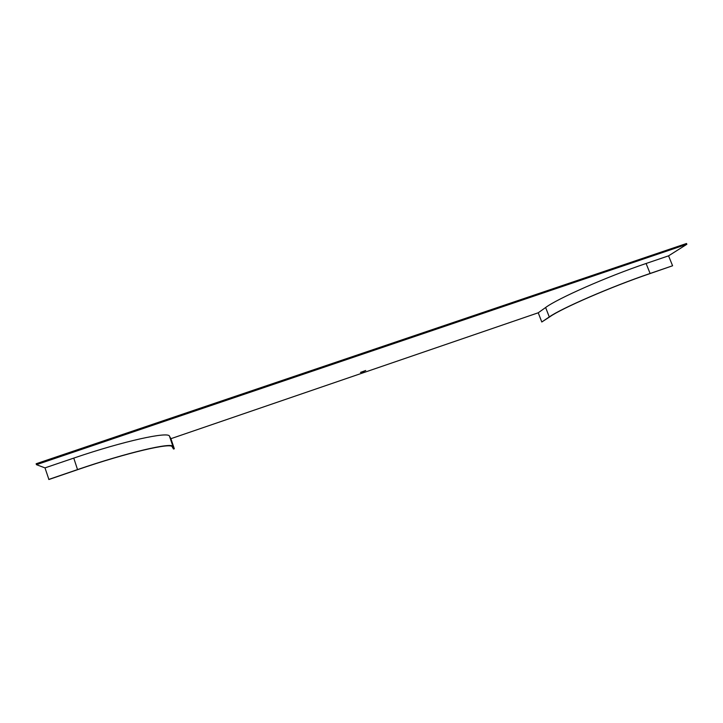 <?xml version="1.0" encoding="UTF-8"?>
<svg xmlns="http://www.w3.org/2000/svg" width="723" height="723" viewBox="0 0 723 723"><rect width="100%" height="100%" fill="white"/><g stroke="black" fill="none" stroke-linecap="round" stroke-linejoin="round"><path stroke-width="1.08" d="M362.729 371.902L360.47 372.408L365.739 370.492L362.729 371.902M170.899 438.689L169.489 436.213C168.739 431.288 123.868 440.958 73.764 458.102L44.998 467.88L36.448 464.681L686.85 244.293L668.567 255.843L646.091 263.488C606.931 276.674 557.216 298.716 545.621 307.519L538.228 312.788L170.899 438.689L174.324 448.766L173.52 449.037L172.182 446.823C171.541 442.404 127.248 452.58 77.668 469.652L48.911 479.503L44.998 467.88M686.85 244.293L686.525 243.497L36.15 463.75L36.448 464.681M672.589 265.766L650.113 273.466C610.944 286.769 561.039 308.513 549.281 316.936L541.798 321.997L549.986 316.692C561.654 308.341 611.025 286.832 649.769 273.683L672.589 265.766L668.567 255.843M541.798 321.997L538.228 312.788M48.748 479.448L77.533 469.589C127.673 452.327 172.399 442.06 172.996 446.543L174.324 448.766M650.113 273.466L646.091 263.488M549.281 316.936L545.621 307.519M172.996 446.543L169.489 436.213M77.533 469.589L73.764 458.102"/></g></svg>
